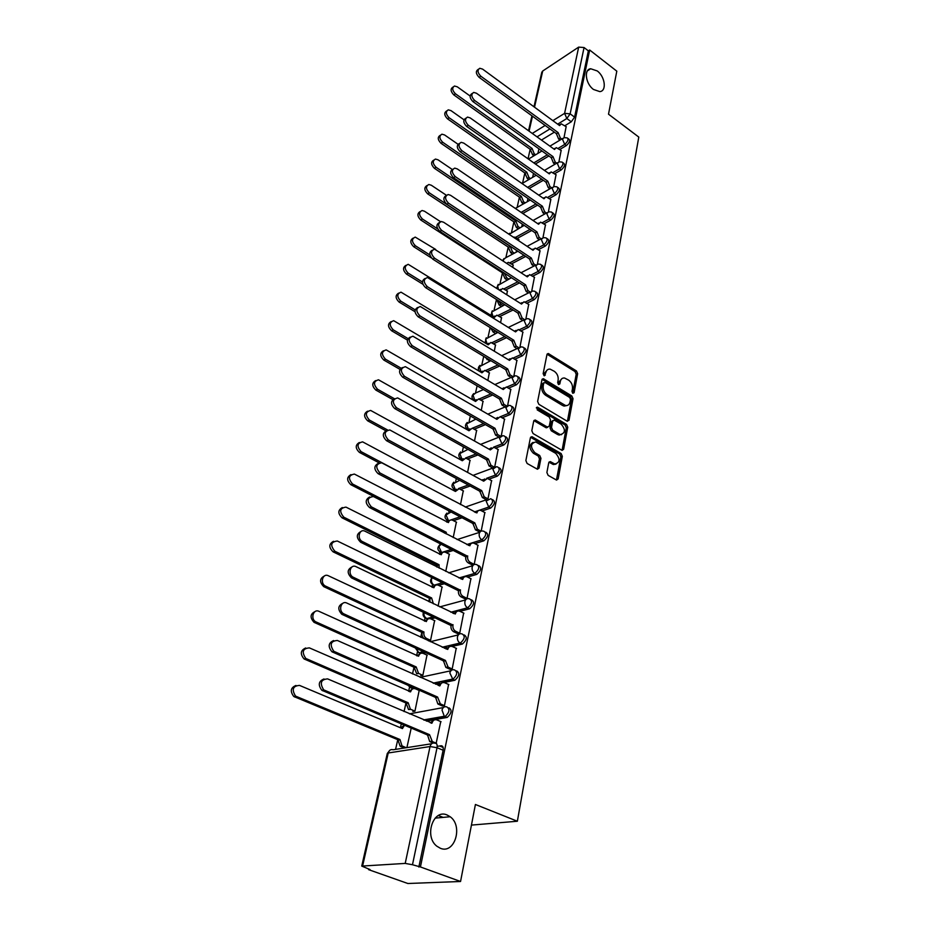 <?xml version="1.0" encoding="UTF-8"?>
<svg xmlns="http://www.w3.org/2000/svg" width="930" height="930" viewBox="0 0 930 930"><rect width="100%" height="100%" fill="white"/><g stroke="black" fill="none" stroke-linecap="round" stroke-linejoin="round"><path stroke-width="1.4" d="M572.822 393.297L574.124 392.693L577.646 373.674L576.461 370.954L548.27 353.516L546.956 354.574L543.143 373.721L544.375 375.813L545.84 372.57C546.468 370.047 547.909 368.908 550.165 369.152L554.303 371.303C557.233 373.5 558.523 376.441 558.139 380.126L557.663 382.614L558.512 384.543L559.837 383.939L560.313 381.451C560.93 378.917 562.359 377.778 564.603 378.033L568.637 380.138C571.532 382.311 572.81 385.229 572.45 388.903L571.985 391.379L572.822 393.297M447.109 814.994C433.241 808.53 423.848 836.419 436.868 846.219L440.39 848.288C454.747 854.472 463.338 825.875 450.155 816.738L447.109 814.994M597.223 70.936L590.678 68.75C583.691 69.378 585.621 83.909 593.491 89.466L599.827 91.617C606.941 91.094 605.081 76.562 597.223 70.936M546.887 472.51L548.13 475.358L556.547 480.078L558.163 478.904L562.336 456.339L561.115 453.538L531.96 436.693L530.391 437.844L525.869 460.583L527.112 463.466L537.424 469.243L539.063 468.069L540.946 458.327L539.702 455.479L534.82 452.666C530.123 447.016 530.426 443.447 535.726 441.959L555.768 453.375C560.395 459.025 560.093 462.559 554.838 464L550.327 461.617L548.735 462.78L546.887 472.51M589.667 50.011L616.811 71.168L608.511 114.192L638.794 137.082L517.359 821.237L475.416 804.485L460.559 881.489L420.43 866.958L589.667 50.011L588.353 50.871L584.063 47.535L570.148 113.832L566.835 118.505L557.651 124.167M567.126 421.185L569.021 420.267L573.02 398.703L571.822 395.959L543.329 378.696L541.946 379.777L537.621 401.493L538.842 404.306L567.126 421.185M567.742 427.196L563.65 449.248L562.127 450.387L533.053 433.543L531.809 430.695L533.715 421.139L535.238 420.011L547.34 427.056L549.293 426.114L550.49 419.86L549.27 417.059L537.203 409.886L537.714 407.27L566.533 424.417L567.742 427.196L566.277 427.754L562.185 449.795L563.65 449.248M437.216 746.36L441.053 745.767C442.854 745.779 443.54 747.267 443.11 750.243L437.042 747.708L412.478 864.737L405.213 863.412L361.747 866.086L370.059 869.573L368.606 869.655L407.863 883.5L460.559 881.489M530.17 149.288L528.031 158.809M524.857 172.968L522.544 183.245M519.428 197.16L517.103 207.553M513.895 221.852L511.535 232.361M508.233 247.078L505.85 257.703M502.456 272.85L500.038 283.604M496.481 299.483L494.109 310.074M490.18 327.593L488.052 337.067M483.728 356.364L481.868 364.641M477.113 385.811L475.544 392.832M470.359 415.977L469.08 421.674M463.431 446.865L462.454 451.19M460.699 459.013L460.536 459.78M456.328 478.52L455.688 481.391M453.91 489.32L453.642 490.494M449.05 510.954L448.748 512.314M446.946 520.335L446.586 521.939M439.82 552.106L439.367 554.152M436.902 565.126L436.53 566.8M432.531 584.645L431.962 587.167M429.462 598.316L428.73 601.594M425.068 617.904L424.371 620.996M421.836 632.33L420.72 637.283M417.396 652.104L416.594 655.685M414.013 667.217L412.502 673.936M409.537 687.165L408.619 691.257M405.992 702.987L404.062 711.555M401.295 723.912L400.435 727.748M397.761 739.687L395.575 749.382M438.39 815.552L443.122 817.389M420.43 866.958L412.478 864.737M588.353 50.871L574.589 117.145L571.287 121.795L564.882 125.713M554.361 132.153L541.446 140.058M533.971 106.799L541.818 72.203L542.713 71.017L578.669 47.116L584.063 47.535M558.918 161.832L561.15 150.428M553.722 186.558L556.024 174.724M548.398 211.819L550.804 199.531M542.969 237.65L545.457 224.886M518.661 240.696L518.766 239.417M537.412 264.039L540.005 250.798M512.779 267.375L513.128 264.945M531.727 291.032L534.425 277.291M506.769 294.659L507.373 291.032M525.915 318.641L528.717 304.377M500.619 322.571L501.491 317.688M519.975 346.89L522.881 332.08M494.318 351.133L495.481 344.949M513.883 375.801L516.906 360.422M487.866 380.37L489.331 372.814M507.652 405.399L510.791 389.426M481.275 410.316L483.03 401.318M501.282 435.693L504.537 419.116M474.509 440.971L476.602 430.485M494.748 466.732L498.131 449.516M467.581 472.382L470.01 460.327M488.052 498.526L491.575 480.647M460.49 504.572L463.268 490.877M481.194 531.111L484.844 512.546M453.212 537.563L456.363 522.149M472.033 564.812L474.195 564.371L477.962 545.224M445.761 571.392L449.295 554.187M464.861 598.746L467.046 598.362L470.894 578.727M438.1 606.093L442.041 587.004M457.514 633.562L459.711 633.225L463.651 613.079M428.428 640.863L430.555 640.34L434.612 620.636M449.969 669.263L452.178 668.996L456.212 648.315M420.744 675.587L422.848 675.319L426.998 655.104M442.227 705.917L444.447 705.696L448.586 684.468M412.827 711.404L414.931 711.194L419.186 690.455M436.124 743.442L440.75 721.587M448.969 707.846C452.213 710.055 451.643 713.24 447.272 717.402L426.382 721.099M456.677 670.914C459.92 673.029 459.339 676.133 454.921 680.237L443.936 682.515M439.855 683.352L435.612 684.224M415.175 688.433L414.582 688.56M464.186 634.934C467.43 636.957 466.825 639.991 462.384 644.048L452.154 646.443M446.946 647.675L444.412 648.268M425.626 652.674L422.987 653.29M471.452 599.827L471.533 599.862C474.742 601.826 474.114 604.791 469.65 608.778L459.978 611.312M454.084 612.858L452.84 613.184M435.449 617.741L430.985 618.915M478.648 565.591L478.764 565.649C481.856 567.556 481.205 570.462 476.834 574.368L467.534 577.053M444.749 583.633L438.716 585.377M485.646 532.193L485.82 532.274C488.785 534.146 488.122 536.982 483.833 540.807L474.858 543.632M453.596 550.316L446.226 552.629M492.482 499.608L492.691 499.724C495.55 501.537 494.876 504.327 490.668 508.071L481.984 511.023M462.047 517.778L453.538 520.672M499.143 467.813L499.41 467.964C502.142 469.731 501.456 472.463 497.329 476.137L488.913 479.194M470.162 486.006L460.641 489.459M505.653 436.775L505.967 436.949C508.582 438.681 507.873 441.355 503.839 444.959L495.655 448.121M477.95 454.956L467.569 458.967M512 406.468L512.36 406.677C514.871 408.363 514.15 410.99 510.186 414.524L502.223 417.779M485.46 424.626L474.312 429.183M518.196 376.859L518.603 377.103C521.009 378.766 520.277 381.323 516.394 384.799L508.629 388.136M492.702 394.994L480.891 400.074M524.253 347.936L524.706 348.215C527.008 349.831 526.252 352.354 522.451 355.76L514.871 359.189M499.712 366.013L487.308 371.605M530.17 319.676L530.658 319.99C532.867 321.571 532.1 324.035 528.38 327.395L520.963 330.882M506.501 337.695L493.574 343.786M535.947 292.043L536.482 292.392C538.586 293.938 537.819 296.368 534.169 299.658L526.903 303.226M513.081 310.004L499.701 316.572M541.597 265.027L542.178 265.41C544.19 266.933 543.399 269.305 539.83 272.548L532.716 276.175M519.475 282.918L505.676 289.951M547.131 238.615L547.735 239.022C549.653 240.51 548.863 242.846 545.364 246.031L538.377 249.717M525.694 256.413L511.523 263.899M552.536 212.761L553.176 213.214C555.012 214.679 554.21 216.969 550.769 220.096L543.922 223.839M531.727 230.489L517.243 238.394M557.814 187.476L558.5 187.953C560.244 189.394 559.442 191.65 556.07 194.73L549.339 198.52M537.61 205.123L522.823 213.447M562.987 162.727L563.708 163.238C565.37 164.645 564.557 166.865 561.255 169.899L554.64 173.736M543.341 180.281L529.17 188.488M568.056 138.5L568.8 139.047C570.392 140.43 569.567 142.604 566.324 145.591L559.814 149.474M548.921 155.973L535.401 164.029M517.359 821.237L471.44 825.096M564.01 137.64L566.149 126.643M537.912 153.404L538.923 148.812M439.623 745.988L443.133 747.464M411.618 688.154L412.688 688.874M418.849 867.039L443.11 750.243M532.634 177.328L533.506 173.375M527.252 201.764L527.973 198.485M521.753 226.711L522.311 224.13M516.127 252.204L516.534 250.368M510.384 278.256L510.617 277.187M406.898 747.615L411.211 728.097M561.929 378.615L558.86 382.056L560.313 381.451M558.395 384.474L558.86 382.056M547.456 369.768L544.399 373.186L545.84 372.57M543.922 375.615L544.399 373.186M572.694 393.204L576.205 374.279L575.019 371.558L547.061 354.214M567.393 421.313L571.555 399.284L570.369 396.54L542.074 379.359M570.497 399.389L569.66 397.459L545.108 382.521L543.748 383.125L543.225 385.776C542.829 389.519 544.12 392.495 547.107 394.692L565.533 405.503C567.881 405.829 569.369 404.666 570.009 402.027L570.497 399.389M543.911 382.707L542.306 383.73L543.748 383.125M566.835 405.561L564.08 406.085L562.522 405.457L545.666 395.297C542.678 393.088 541.376 390.123 541.783 386.38L542.306 383.73M547.654 427.196L545.887 427.626L533.89 420.627M536.343 407.91L565.068 424.987L566.533 424.417M559.302 434.101L560.453 434.577C565.463 433.078 565.707 429.59 561.174 424.127L554.175 420.046L552.699 421.162L551.502 427.428L552.722 430.23L559.302 434.101L557.837 434.647L561.511 434.659M552.955 420.523L551.246 421.732L552.699 421.162M557.837 434.647L551.269 430.788L550.049 427.986L551.246 421.732M566.277 427.754L565.068 424.987M556 464.128L553.35 464.523L548.956 462.187M533.041 442.413C528.879 444.993 528.984 448.597 533.343 453.212L534.82 452.666M537.354 469.22L539.47 458.862L538.238 456.014L533.343 453.212M556.442 480.043L560.86 456.874L559.639 454.073L530.588 437.286M533.994 155.763L532.576 154.752L530.379 149.707L532.088 148.463L534.239 153.752L535.657 154.764M470.115 96.022L457.258 86.804L454.491 86.025C451.875 87.792 452.178 90.373 455.421 93.767L532.088 148.463M530.426 149.474L453.805 94.895C450.573 91.489 450.26 88.92 452.887 87.153L453.108 86.99M566.3 126.759L561.197 123.818L559.616 125.597L482.577 69.099L479.799 68.285C477.183 70.041 477.509 72.668 480.787 76.167L558.128 132.595L560.325 137.977L558.593 139.023L556.396 133.641L479.101 77.329C475.823 73.842 475.497 71.215 478.125 69.459L478.415 69.25M560.023 140.07L558.593 139.023M558.872 125.062L560 124.55M561.755 139.023L560.325 137.977M558.128 132.595L556.396 133.641M528.821 179.56L527.287 178.49L525.066 173.387L526.787 172.166L528.961 177.514L530.495 178.583M463.977 119.772L450.98 110.612L448.283 109.845C445.505 111.612 445.784 114.239 449.109 117.738L526.787 172.166M525.125 173.166L447.481 118.831C444.168 115.343 443.889 112.728 446.667 110.961L446.772 110.879M523.555 203.868L521.893 202.74L519.649 197.579L521.381 196.369L523.578 201.775L525.229 202.914M457.967 144.22L444.563 134.943L441.936 134.187C439.007 135.954 439.239 138.64 442.645 142.22L521.381 196.369M519.696 197.346L441.018 143.301C437.623 139.733 437.379 137.059 440.297 135.28M561.302 150.544L556.21 147.614L554.524 149.474L476.451 93.233L473.73 92.419C470.952 94.186 471.254 96.859 474.614 100.44L552.99 156.612L555.222 162.064L553.478 163.087L551.258 157.647L472.917 101.591C469.569 98.01 469.266 95.337 472.045 93.57L472.219 93.453M555.024 164.192L553.478 163.087M553.722 148.905L554.908 148.393M556.768 163.169L555.222 162.064M552.99 156.612L551.258 157.647M556.187 174.828L551.118 171.934L549.316 173.864L470.173 117.889L467.534 117.087C464.593 118.854 464.861 121.586 468.302 125.271L547.758 181.152L550.002 186.663L548.247 187.662L546.003 182.164L466.604 126.387C463.152 122.714 462.896 119.993 465.837 118.226L465.884 118.191M549.921 188.837L548.247 187.662M548.456 173.259L549.711 172.748M551.664 187.837L550.002 186.663M547.758 181.152L546.003 182.164M518.173 228.687L516.383 227.49L514.116 222.27L515.848 221.096L518.068 226.548L519.858 227.757M524.427 214.528L520.544 211.982M452.178 169.423L438.018 159.809L435.461 159.065C432.369 160.832 432.555 163.564 436.054 167.249L515.848 221.096M514.162 222.038L434.415 168.307C430.962 164.703 430.73 161.983 433.729 160.146M512.686 254.053L510.756 252.774L508.454 247.508L510.21 246.345L512.453 251.856L514.383 253.134M518.928 239.522L515.673 237.359L513.093 236.987M446.412 195.277L431.311 185.233L428.858 184.5C425.568 186.256 425.719 189.034 429.311 192.835L510.21 246.345M508.512 247.264L427.661 193.858C424.15 190.232 423.929 187.465 427.01 185.558M507.094 279.965L505.002 278.605L502.677 273.281L503.549 272.606M513.29 265.05L508.361 262.341L506.571 263.33M440.518 221.677L424.464 211.215L422.115 210.506C418.628 212.249 418.733 215.074 422.418 218.992L437.623 228.838M504.304 273.083L506.711 277.721L508.803 279.07M502.735 273.036L420.767 220.003C417.186 216.33 416.989 213.516 420.151 211.552M550.967 199.648L545.91 196.776L543.992 198.776L463.768 143.104L461.199 142.325C458.095 144.08 458.316 146.859 461.85 150.648L542.399 206.228L544.666 211.796L542.911 212.772L540.644 207.204L460.141 151.753C456.63 148.01 456.398 145.243 459.443 143.441M544.713 214.016L542.911 212.772M543.085 198.148L544.41 197.637M546.48 213.04L544.666 211.796M542.399 206.228L540.644 207.204M545.631 225.002L540.609 222.165L538.551 224.235L457.223 168.888L454.747 168.121C451.445 169.876 451.62 172.701 455.258 176.607L536.924 231.849L539.226 237.487L537.447 238.44L535.157 232.802L453.538 177.688C449.957 173.91 449.736 171.097 452.864 169.225M539.4 239.754L537.447 238.44M537.598 223.584L538.981 223.061M541.179 238.801L539.226 237.487M536.924 231.849L535.157 232.802M540.167 250.914L535.192 248.112L532.995 250.251L450.515 195.277L448.144 194.521C444.656 196.253 444.773 199.136 448.504 203.17L531.332 258.04L533.657 263.736L531.867 264.666L529.554 258.97L446.772 204.216C443.133 200.403 442.924 197.544 446.144 195.602M533.983 266.061L531.867 264.666M531.995 249.589L533.413 249.054M535.761 265.131L533.657 263.736M531.332 258.04L529.554 258.97M507.548 291.137L502.653 288.474L500.328 290.555M435.659 249.414L415.233 237.104C411.537 238.824 411.583 241.707 415.361 245.753L429.893 254.96M498.538 300.797L500.84 304.145L503.107 305.586M501.386 306.447L499.119 305.017L496.76 299.669M431.381 257.924L413.699 246.729C410.06 243.021 409.874 240.149 413.141 238.127M499.364 289.928L500.828 289.346M534.599 277.407L529.67 274.641L527.31 276.861L443.656 222.27L441.401 221.538C437.693 223.246 437.763 226.188 441.599 230.349L525.613 284.824L527.961 290.59L526.159 291.485L523.823 285.731L439.855 231.372C436.158 227.513 435.961 224.595 439.274 222.596M528.449 292.962L526.159 291.485M526.264 276.175L527.798 275.559M530.251 292.067L527.961 290.59M525.613 284.824L523.823 285.731M501.665 317.804L496.829 315.177L494.318 317.444L408.2 264.318C404.283 266.003 404.259 268.944 408.154 273.129L422.452 281.999M493.214 329.476L497.306 332.684M495.562 333.521L493.109 331.998L490.668 327.895M422.848 284.22L406.48 274.083C402.771 270.328 402.597 267.398 405.968 265.317M493.249 316.781L494.9 316.014M528.891 304.494L524.02 301.773L521.509 304.064L434.519 249.194C430.578 250.868 430.59 253.867 434.531 258.168L519.765 312.213L522.137 318.048L520.323 318.92L517.964 313.084L432.776 259.156C429.009 255.262 428.835 252.286 432.252 250.228M522.811 320.478L520.323 318.92M520.405 303.366L522.056 302.657M508.35 327.395L524.59 319.629L522.137 318.048M519.765 312.213L517.964 313.084M495.655 345.053L490.889 342.473L488.204 344.821L401.016 292.171C396.854 293.81 396.773 296.798 400.772 301.146L415.164 309.864M489.633 361.2L484.89 357.074M415.013 311.701L399.086 302.064C395.308 298.263 395.157 295.287 398.633 293.136M487.088 344.147L488.855 343.275M523.067 332.196L518.243 329.522L515.557 331.894L427.486 277.512C423.301 279.14 423.243 282.185 427.289 286.649L513.779 340.229L516.185 346.134L514.36 346.971L511.965 341.077L425.533 287.614C421.685 283.673 421.534 280.628 425.057 278.5M517.045 348.634L514.36 346.971M514.406 331.173L516.185 330.371M518.754 347.727L516.185 346.134M513.779 340.229L511.965 341.077M489.517 372.93L484.809 370.396L481.938 372.814L393.681 320.687C389.263 322.268 389.112 325.314 393.216 329.825L407.991 338.567M407.421 340.101L391.518 330.708C387.671 326.849 387.543 323.814 391.135 321.606M480.787 372.128L482.682 371.163M517.092 360.549L512.349 357.922L509.477 360.375L420.29 306.516C415.85 308.086 415.71 311.201 419.883 315.828L507.664 368.896L510.082 374.871L508.245 375.685L505.827 369.71L418.105 316.758C414.187 312.759 414.048 309.655 417.698 307.47M511.175 377.441L508.245 375.685M508.28 359.643L510.175 358.724M512.79 376.499L510.082 374.871M507.664 368.896L505.827 369.71M483.228 401.435L478.601 398.958L475.544 401.458L386.183 349.889C381.498 351.401 381.254 354.504 385.473 359.189L400.993 368.129M399.981 369.373L383.776 360.038C379.847 356.12 379.742 353.028 383.474 350.761M474.347 400.76L476.358 399.668M510.989 389.554L506.327 386.996L503.258 389.519L412.932 336.23C408.224 337.741 408.003 340.903 412.281 345.716L501.398 398.238L503.851 404.294L502.002 405.062L499.55 399.017L410.502 346.611C406.503 342.554 406.398 339.392 410.176 337.125M505.176 406.933L502.002 405.062M502.014 388.775L504.037 387.74M506.699 405.968L503.851 404.294M501.398 398.238L499.55 399.017M476.799 430.59L472.266 428.184L468.987 430.753L378.51 379.8C373.546 381.23 373.221 384.381 377.545 389.252L394.378 398.714M392.739 399.551L375.836 390.077C371.837 386.101 371.756 382.939 375.627 380.603M467.744 430.055L469.906 428.846M504.746 419.244L500.154 416.745L496.887 419.349L405.399 366.687C400.4 368.117 400.109 371.337 404.504 376.336L494.981 428.277L497.457 434.403L495.597 435.147L493.121 429.021L402.713 377.196C398.621 373.081 398.551 369.849 402.469 367.524M499.061 437.123L495.597 435.147M495.585 418.593L497.759 417.442M500.48 436.135L497.457 434.403M494.981 428.277L493.121 429.021M470.22 460.443L465.779 458.106L462.291 460.745L370.663 410.444C365.397 411.781 364.99 414.989 369.431 420.069L387.577 429.986M385.857 430.753L367.71 420.848C363.618 416.803 363.584 413.583 367.594 411.176M461.001 460.036L463.303 458.699M498.341 449.643L493.853 447.225L490.366 449.899L397.691 397.924C392.402 399.249 392.007 402.516 396.517 407.735L488.413 459.048L490.924 465.244L489.052 465.953L486.541 459.757L394.715 408.561C390.553 404.364 390.507 401.074 394.576 398.679M492.726 467.999L489.052 465.953M489.017 449.144L491.331 447.842M494.132 467.034L490.924 465.244M488.413 459.048L486.541 459.757M463.489 490.994L459.141 488.727L455.433 491.447L362.63 441.866C357.062 443.087 356.562 446.342 361.107 451.643L453.375 500.631M379.115 462.849L359.387 452.375C355.202 448.26 355.202 444.97 359.375 442.506M454.096 490.738L456.549 489.261M491.796 480.775L487.401 478.439L483.681 481.182L389.81 429.951C384.206 431.171 383.706 434.496 388.345 439.925L481.682 490.563L484.216 496.841L482.333 497.504L479.799 491.226L386.531 440.704C382.265 436.437 382.253 433.078 386.496 430.613M486.076 499.526L482.333 497.504M482.298 480.426L484.774 478.973M487.669 498.701L484.216 496.841M481.682 490.563L479.799 491.226M444.459 533.053L446.295 532.297L446.109 533.901M456.584 522.265L452.352 520.102C450.399 519.614 449.109 520.44 448.469 522.579L354.4 474.079C348.529 475.172 347.913 478.485 352.575 484.007L446.295 532.297M444.494 532.89L350.843 484.704C346.565 480.496 346.611 477.137 350.959 474.614M447.028 522.172L449.643 520.544M485.076 512.663L480.787 510.43C478.834 509.931 477.532 510.756 476.904 512.93L381.719 462.815C375.801 463.896 375.209 467.279 379.952 472.952L474.788 522.846L477.357 529.216L475.451 529.833L472.893 523.474L378.126 473.684C373.767 469.325 373.802 465.895 378.219 463.373M479.264 531.821L475.451 529.833M475.404 512.488L478.032 510.896M481.066 531.158L477.357 529.216M474.788 522.846L472.893 523.474M437.042 567.056L437.228 565.289L439.053 564.731L439.193 568.125M449.527 554.303L445.4 552.234C443.343 551.653 441.971 552.501 441.273 554.768L345.972 507.117C339.776 508.071 339.066 511.43 343.833 517.196L439.053 564.731M437.228 565.289L342.089 517.847C337.718 513.558 337.799 510.117 342.345 507.536M439.797 554.373L442.575 552.594M478.194 545.352L474.021 543.213C471.952 542.609 470.568 543.469 469.883 545.782L373.43 496.539C367.187 497.48 366.478 500.91 371.337 506.838L467.651 556.268C467.302 558.988 468.197 561.034 470.313 562.394L468.406 562.976C466.29 561.604 465.395 559.569 465.744 556.849L369.512 507.524C365.048 503.072 365.118 499.55 369.733 496.969M472.289 564.94L468.406 562.976M468.336 545.34L471.15 543.585M474.195 564.371L470.313 562.394M467.72 555.954L465.814 556.535M430.032 602.221L429.788 598.467L431.625 597.955L433.392 603.837M442.285 587.121L438.274 585.156C436.112 584.482 434.659 585.342 433.903 587.76L337.334 541.016C330.813 541.806 329.987 545.213 334.858 551.234L431.625 597.955M429.788 598.467L333.114 551.85C328.627 547.445 328.767 543.934 333.521 541.295M432.38 587.365L435.345 585.423M471.15 578.855L467.081 576.832C464.907 576.123 463.442 576.995 462.698 579.46L364.92 531.17C359.201 528.333 356.678 539.028 362.502 541.609L460.397 590.213C460.048 593.003 460.954 595.061 463.105 596.421L461.175 596.944C459.025 595.595 458.13 593.526 458.478 590.748L360.654 542.248C356.097 537.691 356.225 534.099 361.038 531.46M465.128 598.874L461.175 596.944M461.106 579.03L464.093 577.112M467.046 598.35L463.105 596.421M460.466 589.887L458.548 590.422M426.603 638.48L424.638 638.875C422.557 637.55 421.709 635.527 422.092 632.819L423.929 632.354C423.557 635.062 424.406 637.085 426.486 638.422L430.555 640.317M434.868 620.752L430.95 618.903C428.695 618.125 427.161 619.008 426.347 621.566L328.395 575.775C322.698 572.787 319.688 583.424 325.512 586.098L424.01 632.028M422.174 632.493L323.756 586.656C319.316 582.099 319.548 578.53 324.477 575.937M424.789 621.194L427.94 619.066M463.919 613.219L459.943 611.301C457.665 610.487 456.119 611.394 455.316 613.998L356.12 566.696C350.343 563.603 347.378 574.484 353.272 577.251L452.968 625.03C452.596 627.797 453.468 629.877 455.584 631.249L453.642 631.726C451.538 630.354 450.666 628.285 451.027 625.518L351.424 577.832C346.902 573.113 347.134 569.462 352.133 566.858M457.793 633.69L453.77 631.784M453.677 613.579L456.874 611.475M459.711 633.202L455.7 631.307M453.038 624.693L451.108 625.181M418.825 673.494L416.675 673.75L414.28 667.705L416.198 666.95L418.523 673.343L422.848 675.296M427.277 655.231L423.29 653.418C420.999 652.662 419.43 653.604 418.593 656.22L319.013 611.347C313.398 608.476 310.143 618.903 315.781 621.81L416.198 666.95M414.35 667.368L314.026 622.321C309.76 617.555 310.155 613.94 315.212 611.475M417 655.871L420.36 653.558M456.502 648.454L452.468 646.571C450.143 645.792 448.574 646.745 447.749 649.431L346.878 603.082C341.171 600.106 337.95 610.766 343.682 613.777L445.412 660.405L448.109 667.112L445.854 667.38L443.471 660.835L341.822 614.312C337.462 609.383 337.857 605.686 342.996 603.21M450.26 669.402L446.156 667.531M446.075 649.035L449.469 646.734M452.178 668.961L448.109 667.112M445.412 660.405L443.471 660.835M410.862 709.404L408.502 709.509L406.259 703.487L408.189 702.778L410.374 709.16L414.943 711.159M419.476 690.583L415.431 688.805C413.094 688.084 411.502 689.072 410.653 691.769L309.388 647.885C302.692 648.454 301.506 651.988 305.819 658.475L408.189 702.778M406.329 703.138L304.04 658.928C299.96 653.953 300.506 650.303 305.703 647.978M409.014 691.432L412.595 688.921M448.888 684.608L444.784 682.771C442.436 682.027 440.832 683.027 439.983 685.782L337.381 640.468C330.603 641.026 329.418 644.641 333.824 651.302L437.588 697.047L440.32 703.847L437.867 703.963L435.624 697.43L331.964 651.779C327.79 646.641 328.337 642.897 333.614 640.561M442.541 706.056L438.356 704.219M438.263 685.41L441.89 682.899M444.459 705.661L440.32 703.847M437.588 697.047L435.624 697.43M404.376 748.011L400.132 746.186L398.028 740.187L399.981 739.524L402.004 745.895L406.247 747.72M404.515 725.272L402.423 728.585L299.507 685.398C292.822 685.968 291.52 689.548 295.577 696.117L399.981 739.524M398.11 739.827L293.799 696.512C289.904 691.327 290.625 687.642 295.973 685.457M400.818 727.911L404.283 725.179M441.076 721.727L436.902 719.925C434.508 719.216 432.88 720.273 432.02 723.11L327.616 678.888C320.862 679.446 319.56 683.108 323.71 689.874L429.544 734.677L432.322 741.57L429.672 741.512L427.579 734.991L321.838 690.281C317.851 684.922 318.572 681.144 324 678.958M443.238 749.382L443.273 748.673M443.064 747.209L440.006 745.93M433.089 743.035L430.346 741.884M430.253 722.75L434.112 720.029M436.53 743.337L432.322 741.57M429.544 734.677L427.579 734.991M572.752 393.25L574.124 392.693M543.969 375.65L545.34 375.069M558.453 384.509L559.837 383.939M405.213 863.412L430.044 746.546L388.217 752.986C389.1 750.173 390.751 749.103 393.146 749.766L431.613 743.768M389.775 750.301L387.275 753.498L388.217 752.986L362.654 865.784M571.287 121.795L566.835 118.505L564.591 113.355L578.669 47.116M549.932 128.933L537.029 136.873M532.262 133.443L545.143 125.445M552.862 120.644L564.591 113.355L570.148 113.832L574.589 117.145M542.713 71.017L534.518 107.194M532.472 116.215L529.089 131.153M446.958 717.472L444.842 716.565L424.289 720.204M409.421 713.856L443.308 707.579M454.724 680.295L452.643 679.353L433.554 683.306M413.129 687.537L411.153 687.944L409.514 687.154M412.967 688.746L408.933 685.689M420.197 677.354L450.899 670.774M462.28 644.072L460.234 643.118L442.389 647.327M423.603 651.756L419 652.837L417.338 652.058M420.453 653.499L418.825 652.744L416.222 648.373M430.288 641.712L458.316 634.899M469.65 608.778L467.639 607.79L450.841 612.219L467.627 607.79C465.465 606.441 464.558 604.361 464.907 601.547C465.698 598.967 467.209 598.083 469.464 598.862L469.522 598.874C472.731 600.838 472.103 603.814 467.639 607.79L469.65 608.778M427.649 619.055L426.661 618.59L433.461 616.799L426.661 618.59L424.685 616.695M476.834 574.368L474.846 573.368L458.978 577.972M442.796 582.668L434.054 585.202L432.415 584.459M434.705 585.458L434.136 585.179C432.043 583.866 431.171 581.878 431.532 579.216L432.322 577.518M483.833 540.807L481.88 539.795L466.802 544.55M451.666 549.339L441.262 552.618L439.692 551.874M441.68 552.699L438.855 546.677L441.239 544.027M490.668 508.071L488.75 507.048L479.055 510.349M478.787 510.43L477.16 510.989M476.904 511.082L474.37 511.942M460.152 516.789L450.62 520.033M450.364 520.114L448.818 520.649M451.085 512.023L446.005 514.906L448.551 520.742L446.795 520.079M497.329 476.137L495.446 475.091L486.623 478.299M482.903 479.659L481.694 480.101M468.278 484.995L458.374 488.599M503.839 444.959L501.979 443.901L493.574 447.156M476.102 453.933L465.5 458.048M510.186 414.524L508.361 413.455L500.259 416.768M483.635 423.592L472.359 428.207M516.394 384.799L514.592 383.718L506.734 387.101M490.912 393.936L479.02 399.063M522.451 355.76L520.672 354.667L513.046 358.12M497.945 364.955L485.495 370.582M528.38 327.395L526.624 326.291L519.173 329.801M504.758 336.614L491.807 342.74M534.169 299.658L532.437 298.542L525.159 302.122M511.361 308.911L497.969 315.502M539.83 272.548L538.121 271.421L530.995 275.059M517.778 281.813L503.979 288.87M545.364 246.031L543.678 244.904L536.691 248.601M524.009 255.308L509.849 262.806M550.769 220.096L549.107 218.957L542.26 222.712M530.077 229.373L515.592 237.301M556.07 194.73L554.431 193.58L547.7 197.381M535.982 203.995L521.207 212.331M561.255 169.899L559.628 168.737L553.025 172.585M541.725 179.153L527.577 187.383M566.324 145.591L564.731 144.429L558.221 148.323M547.328 154.833L533.82 162.901M567.207 137.884C568.788 139.256 567.963 141.441 564.731 144.429L562.464 139.233L564.068 137.628L567.207 137.884M562.092 162.087C563.754 163.482 562.941 165.703 559.628 168.737L557.349 163.494L559.058 161.82L562.092 162.087M556.861 186.802C558.605 188.232 557.791 190.499 554.431 193.58L552.118 188.267L553.943 186.535L556.861 186.802M551.525 212.063C553.35 213.528 552.548 215.83 549.107 218.957L546.77 213.598L548.723 211.796L551.525 212.063M546.061 237.882C547.979 239.37 547.177 241.719 543.678 244.904L541.307 239.475L543.399 237.603L546.061 237.882M540.47 264.283C542.481 265.806 541.69 268.177 538.121 271.421L535.726 265.934L537.97 264.004L540.47 264.283M534.762 291.264C536.854 292.822 536.087 295.24 532.437 298.542L530.019 292.997L532.413 290.985L534.762 291.264M528.914 318.874C531.111 320.455 530.344 322.931 526.624 326.291L524.171 320.676L526.74 318.595L528.914 318.874M522.927 347.111C525.229 348.738 524.474 351.249 520.672 354.667L518.196 348.994L520.94 346.844L522.927 347.111M516.801 376.022C519.207 377.673 518.463 380.242 514.592 383.718L512.081 377.975L515.022 375.755L516.801 376.022M510.524 405.596C513.034 407.294 512.314 409.909 508.361 413.455L505.827 407.642L508.966 405.352L510.524 405.596M467.964 429.753L467.127 429.067M504.107 435.891C506.722 437.623 506.013 440.285 501.979 443.901L499.41 438.018L502.758 435.67L504.107 435.891M461.489 459.42L460.513 458.699M497.527 466.906C500.259 468.685 499.561 471.405 495.446 475.091L492.853 469.139L496.422 466.721L497.527 466.906M454.933 489.773L453.735 489.029M490.784 498.689C493.632 500.503 492.947 503.293 488.75 507.048L486.123 501.026L490.784 498.689M483.879 531.263C486.843 533.123 486.181 535.959 481.88 539.795C479.787 538.412 478.904 536.378 479.229 533.692C479.892 531.425 481.24 530.577 483.275 531.146L483.879 531.263M476.788 564.65C479.88 566.556 479.229 569.462 474.846 573.368C472.719 571.997 471.824 569.939 472.161 567.195C472.882 564.777 474.312 563.906 476.451 564.58L476.788 564.65M462.152 633.969C465.384 635.992 464.779 639.026 460.338 643.083L460.048 643.025C457.967 641.63 457.107 639.549 457.479 636.783C458.281 634.121 459.85 633.179 462.152 633.969M454.607 669.972C457.839 672.088 457.258 675.192 452.84 679.307L449.841 672.948C450.678 670.205 452.259 669.216 454.607 669.972M446.865 706.928C450.097 709.137 449.527 712.322 445.156 716.484L444.296 716.263L442.017 710.067C442.866 707.242 444.482 706.196 446.865 706.928M530.251 200.055L515.313 208.425M524.16 225.386L509.152 234.36M503.409 261.26L503.444 259.714L505.548 257.866L517.894 251.263M498.375 289.3L497.62 285.615L511.442 277.71M493.051 316.653L491.668 312.073L504.792 304.749M487.204 343.995L485.576 339.125L497.922 332.394M481.077 371.791L479.345 366.78L490.831 360.654M474.835 400.214L472.986 395.064L475.916 392.867L483.484 389.565M468.453 429.3L466.476 423.987L475.858 419.128M461.943 459.071L459.804 453.596L467.941 449.388M455.305 489.54L452.991 483.891L459.699 480.345M423.534 612.08C422.383 615.172 423.429 617.346 426.661 618.59L426.661 618.59C424.533 617.288 423.662 615.276 424.034 612.556L424.08 612.347M435.007 743.233C436.809 743.244 437.495 744.732 437.042 747.708L430.044 746.546C430.927 743.64 432.578 742.535 435.007 743.233M547.433 354.388L548.863 353.749M575.019 371.558L576.461 370.954M576.205 374.279L577.646 373.674M542.434 379.521L543.876 378.905M570.369 396.54L571.822 395.959M571.555 399.284L573.02 398.703M567.556 420.825L569.021 420.267M541.783 386.38L543.225 385.776M545.666 395.297L547.107 394.692M562.522 405.457L563.975 404.875M534.239 420.779L535.692 420.197M545.887 427.626L547.34 427.056M536.366 407.828L537.714 407.27M550.049 427.986L551.502 427.428M551.269 430.788L552.722 430.23M549.223 462.303L550.7 461.78M552.374 464.105L553.85 463.582M538.238 456.014L539.702 455.479M539.47 458.862L540.946 458.327M537.587 468.604L539.063 468.069M530.925 437.437L532.39 436.868M559.639 454.073L561.115 453.538M560.86 456.874L562.336 456.339M556.675 479.415L558.163 478.904M530.379 149.707L532.03 148.695M532.576 154.752L534.239 153.752M453.805 94.895L455.421 93.767M558.081 132.816L556.349 133.874M480.787 76.167L479.101 77.329M525.066 173.387L526.74 172.399M527.287 178.49L528.961 177.514M447.481 118.831L449.109 117.738M519.649 197.579L521.323 196.614M521.893 202.74L523.578 201.775M441.018 143.301L442.645 142.22M552.943 156.845L551.211 157.879M474.614 100.44L472.917 101.591M547.7 181.385L545.957 182.396M468.302 125.271L466.604 126.387M514.116 222.27L515.801 221.328M516.383 227.49L518.068 226.548M434.415 168.307L436.054 167.249M508.454 247.508L510.151 246.59M510.756 252.774L512.453 251.856M427.661 193.858L429.311 192.835M502.677 273.281L503.746 272.723M505.002 278.605L506.711 277.721M420.767 220.003L422.418 218.992M542.353 206.472L540.586 207.448M461.85 150.648L460.141 151.753M536.877 232.093L535.099 233.058M455.258 176.607L453.538 177.688M531.286 258.296L529.496 259.226M448.504 203.17L446.772 204.216M499.119 305.017L500.84 304.145M413.699 246.729L415.361 245.753M525.555 285.08L523.764 285.987M441.599 230.349L439.855 231.372M493.109 331.998L494.841 331.161M406.48 274.083L408.154 273.129M519.707 312.468L517.905 313.352M434.531 258.168L432.776 259.156M486.96 359.596L488.157 359.038M399.086 302.064L400.772 301.146M513.72 340.496L511.907 341.345M427.289 286.649L425.533 287.614M391.518 330.708L393.216 329.825M507.606 369.175L505.769 369.989M419.883 315.828L418.105 316.758M383.776 360.038L385.473 359.189M501.328 398.528L499.491 399.307M412.281 345.716L410.502 346.611M375.836 390.077L377.545 389.252M494.923 428.567L493.063 429.323M404.504 376.336L402.713 377.196M367.71 420.848L369.431 420.069M488.343 459.339L486.483 460.048M396.517 407.735L394.715 408.561M359.387 452.375L361.107 451.643M481.612 490.866L479.729 491.528M388.345 439.925L386.531 440.704M444.621 533.134L446.226 532.599M350.843 484.704L352.575 484.007M474.719 523.16L472.824 523.788M379.952 472.952L378.126 473.684M437.158 565.603L438.972 565.045M342.089 517.847L343.833 517.196M467.651 556.268L465.744 556.849M371.337 506.838L369.512 507.524M429.718 598.792L431.543 598.281M333.114 551.85L334.858 551.234M460.397 590.213L458.478 590.748M362.502 541.609L360.654 542.248M422.092 632.819L423.929 632.354M323.896 586.725L325.651 586.167M452.968 625.03L451.027 625.518M353.423 577.321L351.575 577.914M414.28 667.705L416.129 667.287M314.445 622.53L316.2 622.019M445.331 660.753L443.389 661.184M344.1 613.998L342.252 614.532M406.259 703.487L408.119 703.127M410.06 691.885L410.653 691.769M304.738 659.289L306.505 658.835M439.983 685.782L439.39 685.91M437.507 697.407L435.554 697.791M334.533 651.686L332.661 652.163M398.028 740.187L399.9 739.885M400.807 746.546L402.678 746.244M401.853 728.341L402.504 728.237M294.764 697.047L296.542 696.651M432.02 723.11L431.357 723.226M429.474 735.037L427.498 735.363M324.686 690.42L322.803 690.839M587.493 70.796L590.678 68.75M528.449 159.111L541.934 150.974M549.921 146.161L562.801 138.396M448.341 520.835L448.295 520.812C444.459 518.661 444.017 516.092 446.981 513.081M441.518 552.746L441.262 552.618C437.298 550.455 436.833 547.828 439.89 544.748M434.601 585.47L434.054 585.202C430.148 583.25 429.532 580.669 432.218 577.46M462.384 644.048L460.048 643.025L442.192 647.234M454.921 680.237L452.271 679.167L433.148 683.132M447.272 717.402L444.296 716.263L423.638 719.925M522.044 183.547L536.168 175.258M544.434 170.411L557.698 162.622M538.796 195.172L552.478 187.372M509.71 233.232L508.815 234.139M533.029 220.48L547.142 212.668M504.037 258.528L502.549 260.702M527.112 246.334L541.69 238.522M498.236 284.371L496.678 288.219M521.021 272.757L536.122 264.957M492.319 310.771L490.901 315.317M514.778 299.774L530.414 291.985M486.262 337.753L485.088 342.926M480.078 365.351C478.032 367.094 477.799 369.082 479.403 371.303M501.735 355.655L518.626 347.901M473.754 393.564C471.208 396.087 471.44 398.435 474.44 400.621M494.911 384.555L512.535 376.848M467.29 422.418C464.651 425.033 464.919 427.44 468.081 429.625M487.878 414.129L506.292 406.468M460.675 451.945C457.944 454.665 458.258 457.118 461.617 459.304M480.601 444.401L499.898 436.798M453.91 482.159C451.062 485.018 451.434 487.529 455.026 489.703M473.068 475.381L493.365 467.848M465.256 507.094L486.669 499.666M457.13 539.574L479.81 532.262M448.644 572.834L472.789 565.661M439.762 606.895L465.593 599.908M423.417 651.663L418.825 652.744L415.315 647.954M412.734 687.363L410.793 687.758L407.851 685.212M387.287 753.451L361.747 866.086M531.925 115.808L528.542 130.758M435.124 818.133L450.155 816.738M547.177 354.005L548.27 353.516M542.178 379.184L543.329 378.696M564.08 406.085L565.533 405.503M533.96 420.523L535.238 420.011M546.328 427.812L547.793 427.242M536.517 407.491L537.377 407.131M558.988 435.124L560.453 434.577M549.014 462.094L550.327 461.617M553.35 464.523L554.838 464M530.646 437.205L531.96 436.693M424.638 638.875L426.486 638.422M323.756 586.656L325.512 586.098M455.584 631.249L453.642 631.726M353.272 577.251L351.424 577.832M416.675 673.75L418.523 673.343M314.026 622.321L315.781 621.81M447.807 666.95L445.854 667.38M343.682 613.777L341.822 614.312M408.502 709.509L410.374 709.16M304.04 658.928L305.819 658.475M439.832 703.592L437.867 703.963M333.824 651.302L331.964 651.779M400.132 746.186L402.004 745.895M293.799 696.512L295.577 696.117M431.636 741.198L429.672 741.512M323.71 689.874L321.838 690.281"/></g></svg>
